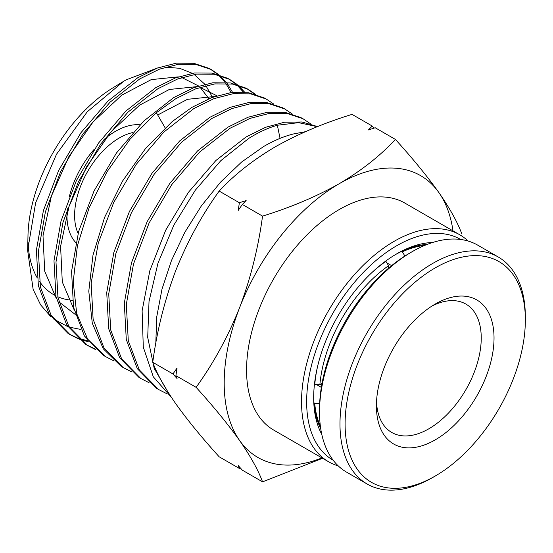 <?xml version="1.0" encoding="UTF-8"?>
<svg xmlns="http://www.w3.org/2000/svg" width="553" height="553" viewBox="0 0 553 553"><rect width="100%" height="100%" fill="white"/><g stroke="black" fill="none" stroke-linecap="round" stroke-linejoin="round"><path stroke-width="0.83" d="M317.588 126.602L302.042 121.999L284.498 122.22L265.571 127.301L245.947 137.047L215.898 160.501L188.373 192.389L165.706 230.152L149.828 270.721L142.121 310.8L143.289 347.132L153.292 376.787L171.395 397.337M168.153 392.326L154.218 368.422L147.706 337.441L149.02 301.496L157.978 263.145L173.836 225.147L195.32 190.184L220.834 160.647L248.608 138.506C258.389 132.333 267.97 127.916 277.35 125.248L298.599 122.655L317.387 126.678M305.367 131.704L293.443 133.957C283.641 136.418 273.645 140.642 263.442 146.635L241.585 162.057L220.585 182.096L201.403 205.84L184.854 232.267L171.492 260.484L162.008 289.081L156.679 317.166L155.808 343.413M211.163 69.498L209.069 68.372L193.73 63.277L176.283 63.153L157.37 68.047L137.711 77.766L107.994 101.061L80.862 132.817L58.673 170.379L43.397 210.61L36.408 250.136L38.357 285.645L49.162 314.173L67.978 333.335L69.996 334.593L51.173 315.417L40.369 286.876L38.413 251.345L45.408 211.799L60.699 171.548L82.888 133.971L110.04 102.201L139.771 78.892L159.437 69.166L178.363 64.279L195.824 64.39L211.163 69.498L218.85 74.669M69.007 333.964L77.344 337.952M78.471 338.367L87.713 340.793M88.501 341.816L79.362 339.21M78.243 338.768L69.996 334.593M229.523 79.342L227.428 78.215L212.02 73.1L194.497 72.975L175.495 77.89L155.746 87.644L125.897 111.042L98.641 142.93L76.362 180.658L61.017 221.062L53.987 260.76L55.943 296.422L66.789 325.074L85.68 344.319L87.706 345.57L68.8 326.318L57.954 297.652L55.991 261.97L63.021 222.251L78.381 181.826L100.674 144.091L127.943 112.183L157.805 88.777L177.568 79.01L196.571 74.095L214.108 74.22L229.523 79.342L237.202 84.505M86.717 344.941L95.047 348.936M95.946 349.752L87.706 345.57M247.889 89.185L245.788 88.065L230.318 82.922L212.705 82.791L193.626 87.727L173.787 97.528L143.808 121.024L116.427 153.05L94.045 190.937L78.63 231.513L71.565 271.378L73.528 307.198L84.415 335.968L103.39 355.296L105.409 356.547L87.671 339.148L76.701 313.613L73.21 281.74L77.406 245.795L88.922 208.315L106.888 171.969L129.934 139.321L156.368 112.694L175.847 98.655L195.693 88.853L214.785 83.911L232.405 84.042L247.889 89.185L255.562 94.349M113.662 360.743L105.409 356.547M266.249 99.035L264.154 97.909L248.608 92.745L230.919 92.614L211.751 97.57L191.829 107.406L172.266 121.501L145.736 148.232L122.593 180.997L104.558 217.481L92.994 255.099L88.784 291.182L92.282 323.173L103.293 348.812L121.1 366.273L123.119 367.524L104.054 348.114L93.118 319.205L91.155 283.219L98.254 243.161L113.745 202.384L136.245 164.324L163.757 132.146L193.889 108.533L213.824 98.69L233 93.734L250.696 93.865L266.249 99.035L273.929 104.185M131.358 371.713L123.119 367.524M284.608 108.879L282.514 107.752L266.899 102.561L249.133 102.429L229.882 107.406L209.87 117.291L179.621 140.987L151.999 173.283L129.416 211.495L113.856 252.417L106.729 292.627L108.699 328.745L119.676 357.763L138.803 377.25L140.821 378.508L121.688 359.008L110.704 329.975L108.734 293.837L115.867 253.613L131.434 212.663L154.031 174.437L181.667 142.121L211.93 118.418L231.949 108.533L251.214 103.556L268.986 103.688L284.608 108.879L292.288 114.029M149.061 382.697L140.821 378.508M302.968 118.722L300.873 117.595L285.189 112.383L267.348 112.252L248.007 117.25L227.905 127.169L197.525 150.962L169.785 183.402L147.098 221.774L131.469 262.869L124.307 303.251L126.284 339.521L137.303 368.664L156.513 388.234L158.531 389.485L139.315 369.909L128.289 340.752L126.312 304.461L133.48 264.064L149.116 222.942L171.81 184.557L199.571 152.103L229.965 128.296L250.08 118.37L269.429 113.372L287.277 113.51L302.968 118.722L310.655 123.872M166.771 393.674L158.531 389.485M231.154 92.579L225.818 83.392M225.05 82.342L218.566 75.132M217.661 74.323L210.119 68.952M219.769 75.45L226.371 82.438M227.152 83.462L232.626 92.413M243.417 92.164L236.933 84.968M236.027 84.16L228.486 78.803M238.122 85.286L244.73 92.268M254.387 94.003L246.845 88.646M78.104 233.421A63.277 36.533 -60 0 1 74.614 215.442A63.277 36.533 -60 0 1 119.358 137.939A63.277 36.533 -60 0 1 132.72 132.582M67.279 208.681A68.703 39.664 120 0 0 66.948 215.442A68.703 39.664 120 0 0 75.823 242.643M338.298 465.93A131.075 75.678 -60 0 1 328.682 461.81L273.707 430.075A131.075 75.678 -60 0 1 253.62 325.04A131.075 75.678 -60 0 1 339.252 209.532A131.075 75.678 -60 0 1 404.789 203.041L459.757 234.776A131.075 75.678 -60 0 1 468.135 241.046M328.682 461.81A131.075 75.678 -60 0 1 308.588 356.775A131.075 75.678 -60 0 1 394.22 241.267A131.075 75.678 -60 0 1 459.757 234.776M333.189 460.241A127.46 73.59 -60 0 1 313.468 358.15A127.46 73.59 -60 0 1 396.778 245.698A127.46 73.59 -60 0 1 460.649 239.47M321.791 434.409A117.519 67.846 -60 0 1 313.682 397.745A117.519 67.846 -60 0 1 396.778 253.82L396.778 253.82A117.519 67.846 -60 0 1 432.584 242.511M427.206 244.405A113.904 65.759 120 0 0 395.492 254.574M277.35 125.248L280.053 138.368M157.702 114.996L187.446 99.319L214.771 96.478M74.026 309.576L62.295 281.989L60.588 246.382L68.987 206.622L86.455 167.041L110.946 131.932L139.66 105.118L169.322 89.475L196.55 86.669M199.992 87.333L216.914 95.773M75.229 314.429L58.86 301.8M56.427 298.71L44.724 271.253L43.01 235.806L51.36 196.218L68.745 156.81L93.132 121.86L121.715 95.171L151.246 79.618L178.336 76.86M181.764 77.531L198.617 85.992M200.096 87.305L208.903 98.69M240.493 468.108L239.38 468.467L219.175 456.799C201.769 437.596 187.273 419.865 175.681 403.614C164.642 387.674 156.997 373.897 152.746 362.291C156.997 330.583 164.642 300.072 175.681 270.749C187.273 241.744 201.769 215.186 219.175 191.082C234.251 174.783 252.97 160.017 275.325 146.794C298.233 133.888 323.802 123.077 352.033 114.374L372.238 126.043L374.084 128.102M80.821 329.457L69.312 327.127M67.777 326.623L53.53 318.957M50.855 316.765L40.569 304.786L33.145 289.433L27.65 250.481L35.641 202.764L56.503 154.246L87.305 111.734L123.575 81.353L126.125 79.846L157.716 67.915M123.575 81.353L113.22 87.651A123.831 71.496 120 0 0 27.996 235.267L27.65 250.481M28.051 242.408A123.831 71.496 120 0 0 37.051 277.558M39.401 281.311A123.831 71.496 120 0 0 55.825 295.827M57.775 296.733A123.831 71.496 120 0 0 72.374 300.286M165.492 67.1L179.69 68.323L192.292 73.293M194.158 74.455L204.824 84.256M205.882 85.632L212.497 97.293M165.112 127.791L156.368 112.694L165.112 127.791M322.586 458.292L262.544 481.836L242.338 470.168L238.225 465.564L239.38 468.467M262.544 481.836C258.292 470.23 250.647 456.453 239.608 440.513C228.016 424.262 213.52 406.531 196.115 387.328L175.909 375.66L177.071 378.563L172.958 373.959L152.746 362.291M196.115 387.328C213.52 363.217 228.016 336.659 239.608 307.655C250.647 278.332 258.292 247.82 262.544 216.119L242.338 204.451L238.225 210.396L239.38 202.744L219.175 191.082M172.958 373.959L177.071 368.015L175.909 375.66M262.544 216.119C290.774 207.41 316.344 196.605 339.252 183.7C361.607 170.476 380.326 155.711 395.402 139.411L375.197 127.743L368.443 129.941L372.238 126.043M239.38 202.744L246.133 200.552L242.338 204.451M395.402 139.411C412.808 158.614 427.303 176.345 438.895 192.596C449.935 208.536 457.58 222.313 461.831 233.919M139.999 124.805A68.703 39.664 120 0 0 103.957 139.591M94.432 149.04A68.703 39.664 120 0 0 69.388 196.474M321.915 457.905A162.72 93.948 -60 0 1 239.608 440.513A162.72 93.948 -60 0 1 239.608 307.655A162.72 93.948 -60 0 1 339.252 183.7A162.72 93.948 -60 0 1 438.895 192.596A162.72 93.948 -60 0 1 452.997 230.871M313.689 396.252A113.904 65.759 120 0 0 320.747 428.803M431.934 306.065A74.13 42.795 -60 0 1 465.889 304.081A74.13 42.795 -60 0 1 477.253 363.48A74.13 42.795 -60 0 1 428.831 428.803A74.13 42.795 -60 0 1 391.766 432.474A74.13 42.795 -60 0 1 376.503 402.066M435.218 304.06L435.218 304.06A83.164 48.014 -60 0 1 494.029 338.014A83.164 48.014 -60 0 1 435.218 439.87A83.164 48.014 -60 0 1 376.413 405.916A83.164 48.014 -60 0 1 435.218 304.06L435.218 304.06M435.218 267.894A127.46 73.59 120 0 0 345.093 423.999A127.46 73.59 120 0 0 435.218 476.036L432.667 477.515A131.075 75.678 120 0 1 367.123 484.006A131.075 75.678 120 0 1 347.035 378.971A131.075 75.678 120 0 1 432.667 263.463A131.075 75.678 120 0 1 498.205 256.972A131.075 75.678 120 0 1 525.35 316.98L525.35 319.931A127.46 73.59 120 0 0 435.218 267.894M319.523 412.192L319.523 409.241A127.46 73.59 120 0 1 409.649 253.136A127.46 73.59 120 0 1 409.655 253.129L412.206 251.656A131.075 75.678 120 0 0 319.523 412.192A131.075 75.678 120 0 0 346.669 472.2L367.123 484.006M432.667 477.515L435.225 476.036A127.46 73.59 120 0 0 435.225 476.036A127.46 73.59 120 0 0 525.35 319.931M498.205 256.972L477.751 245.166A131.075 75.678 120 0 0 412.206 251.656L409.649 253.136M321.341 387.383L316.758 384.736M319.869 403.621L314.74 403.635L314.028 403.22M401.692 251.38L402.404 251.795L404.962 256.239M387.045 262.993L391.635 265.64M388.593 268.17L388.593 265.689L385.718 261.057M314.422 384.549L319.869 384.729L322.019 383.485M320.374 426.156A112.999 65.24 -60 0 1 314.74 403.635M402.404 251.795A112.999 65.24 -60 0 1 424.725 245.408M314.74 384.736A112.999 65.24 -60 0 1 317.616 366.3M371.505 272.954A112.999 65.24 -60 0 1 386.042 261.244M319.869 384.729A109.383 63.153 -60 0 1 388.593 265.689"/></g></svg>
